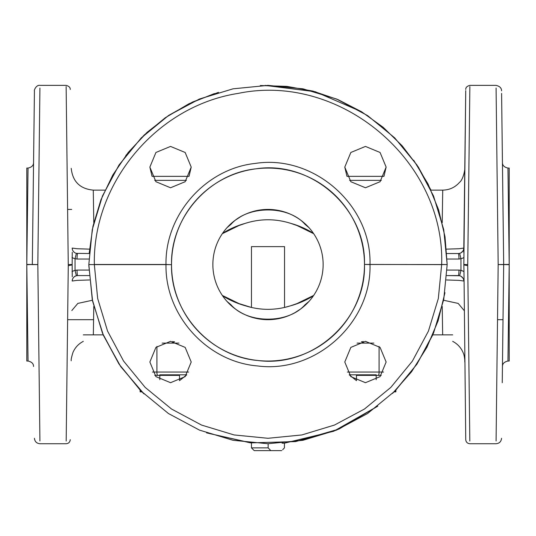 <?xml version="1.0" encoding="UTF-8"?>
<svg xmlns="http://www.w3.org/2000/svg" width="536" height="536" viewBox="0 0 536 536"><rect width="100%" height="100%" fill="white"/><g stroke="black" fill="none" stroke-linecap="round" stroke-linejoin="round"><path stroke-width="0.8" d="M26.8 264.684L28.04 360.52L26.8 264.684L26.8 361.036L26.8 264.429L28.033 168.82L26.8 264.429L26.8 168.076L26.8 264.684L32.314 264.489A5.514 5.514 0 0 0 32.314 264.623L37.828 264.556L39.919 440.954L37.828 264.556L39.919 88.058L37.828 264.556L26.8 264.429M70.256 89.458C70.33 87.495 68.956 86.135 66.122 85.378L39.945 85.378C36.374 84.654 33.842 90.276 34.431 91.013L32.314 264.489A5.514 5.514 0 0 0 32.314 264.623M68.273 265.709L66.136 86.584L68.26 264.556L72.159 264.509L72.159 264.885L68.273 265.709L66.183 441.028L68.273 265.709M72.246 276.75L72.159 264.885M93.787 306.425L93.338 334.846L83.308 334.846C83.308 343.509 83.308 343.509 83.308 334.846M72.025 271.645A11.028 11.028 0 0 1 75.04 270.392L76.373 275.745L77.707 275.578A5.514 5.514 0 0 0 72.193 281.025L76.996 280.375L89.485 279.966M72.246 252.309L72.159 264.509M71.221 168.344C72.648 181.597 79.998 188.86 93.271 190.126L93.787 222.681M89.164 253.528L76.373 253.367L75.04 258.714L77.037 259.042C77.077 255.692 77.298 253.856 77.707 253.528A5.514 5.514 0 0 1 72.193 248.081L76.996 248.731L89.485 249.14M72.193 248.081A5.514 5.514 0 0 0 76.373 253.367A5.514 5.514 0 0 1 72.193 248.081M93.338 334.846L103.187 334.846L119.072 364.172L140.11 390.047L140.11 391.3L141.484 391.427M72.018 257.461A11.028 11.028 0 0 0 75.04 258.714L75.04 270.392L77.037 270.07C77.077 273.414 77.298 275.256 77.707 275.578L89.164 275.578M222.554 233.341A85.619 85.619 0 0 1 245.274 223.358C260.422 218.574 275.578 218.574 290.726 223.358L296.984 225.515A85.452 85.452 0 0 1 313.674 233.683L296.984 225.515L290.726 223.358C275.578 218.574 260.422 218.574 245.274 223.358L239.016 225.515A85.452 85.452 0 0 0 222.326 233.683L239.016 225.515A85.452 85.452 0 0 0 222.326 233.683M313.674 295.43L296.984 303.597A85.452 85.452 0 0 0 313.674 295.43A85.452 85.452 0 0 1 296.984 303.597L290.726 305.755L296.984 303.597M227.023 301.44L230.989 304.79C247.712 323.952 288.288 323.952 305.011 304.79L308.977 301.44M245.274 305.755C260.422 310.532 275.578 310.532 290.726 305.755L284.542 307.463L284.542 246.634L251.458 246.634L251.458 307.463L239.016 303.597A85.452 85.452 0 0 1 222.326 295.43L239.016 303.597L245.274 305.755A85.619 85.619 0 0 1 222.554 295.765M308.977 227.673L305.011 224.316C288.288 205.161 247.712 205.161 230.989 224.316L227.023 227.673M245.274 223.358L239.016 225.515M174.589 341.74L172.78 341.74M363.22 341.74L361.411 341.74M305.011 304.79L306.672 303.845M303.014 307.141L306.09 304.408M300.743 308.91L295.175 312.522M230.942 305.373L229.328 303.845L230.989 304.79M230.989 224.316L229.328 225.267M232.986 221.971L229.91 224.698M235.257 220.202L240.825 216.584M305.058 223.74L306.981 225.569M305.011 224.316L306.672 225.261M376.178 374.818L349.224 374.818L356.467 380.634L356.467 375.368L381.237 375.368M159.822 379.689L159.822 375.368L179.533 375.368L179.533 380.634L186.776 374.818L159.822 374.818M344.782 167.098L346.966 176.344L383.95 176.344L386.134 167.098L380.078 152.479L365.458 146.422L350.839 152.479L344.782 167.098L350.839 181.717L365.458 187.768L380.078 181.717L386.134 167.098L380.078 152.479L365.458 146.422L350.839 152.479L344.782 167.098M149.866 167.098L152.05 176.344L189.034 176.344L191.218 167.098L185.161 152.479L170.542 146.422L155.922 152.479L149.866 167.098L155.922 181.717L170.542 187.768L185.161 181.717L191.218 167.098L185.161 152.479L170.542 146.422L155.922 152.479L149.866 167.098M394.523 391.427L395.89 391.3L395.89 390.047L416.928 364.172L432.813 334.846L442.662 334.846L442.213 306.425M509.2 264.556L509.2 361.036L509.2 264.684L507.961 360.52L509.2 264.684L509.2 168.076L509.2 264.556L503.686 264.556L509.2 264.684M212.866 264.556A55.134 55.134 0 0 0 268 319.684A55.134 55.134 0 0 0 323.134 264.556A55.134 55.134 0 0 0 268 209.422A55.134 55.134 0 0 0 212.866 264.556M444.954 292.71L438.14 320.749L426.911 347.335L411.561 371.77L392.486 393.424L394.04 391.91L395.89 391.836M282.103 443.172L284.422 443.172L333.74 431.239L377.793 406.154L338.96 429.081L295.638 441.59L250.56 442.883L206.588 432.88L251.458 442.964L251.458 447.868L268.147 447.868L270.827 450.622L254.218 450.622L251.458 447.868M140.11 391.836L141.96 391.91L144.037 393.927L120.794 366.711L103.428 335.415L92.628 301.292L88.822 265.461M447.178 264.556L369.994 264.489C371.729 205.322 313.801 154.268 255.317 163.42C205.717 168.579 165.021 214.628 166.006 264.489L94.336 264.489C92.741 182.515 157.061 105.974 238.085 93.418C339.971 72.166 445.054 160.472 441.664 264.489L447.178 264.556L443.734 299.51L433.537 333.117L416.981 364.098L394.697 391.247L367.549 413.531L336.568 430.086L302.954 440.284L268 443.734L233.046 440.291L199.432 430.093L168.451 413.531L141.303 391.247L119.019 364.098L102.463 333.117L92.266 299.51L88.822 264.556L92.266 229.602L102.463 195.988L119.019 165.014L141.303 137.859L168.451 115.575L199.432 99.019L233.046 88.822L268 85.378L302.954 88.822L336.568 99.019L367.549 115.575L394.697 137.859L416.981 165.014L433.537 195.988L443.734 229.602L447.178 264.556L445.014 236.818L438.589 209.75L428.05 184.002L413.651 160.197M361.74 111.85L315.289 91.73L265.065 85.398M218.487 92.353L192.725 101.954L168.733 115.387L147.078 132.332L128.272 152.392L112.754 175.091L100.895 199.895L92.969 226.226L89.17 253.454M442.213 222.681L442.729 190.126L430.984 190.126L418.221 166.884L402.154 145.785L383.153 127.28L361.632 111.79L338.062 99.642L312.95 91.107L286.854 86.37L260.349 85.539M214.413 93.579L188.947 103.756L165.336 117.706L144.13 135.092L125.826 155.514M386.134 362.014L380.078 347.395L365.458 341.338L350.839 347.395L344.782 362.014L350.839 376.634L365.458 382.691L380.078 376.634L386.134 362.014M191.218 362.014L185.161 347.395L170.542 341.338L155.922 347.395L149.866 362.014L155.922 376.634L170.542 382.691L185.161 376.634L191.218 362.014M383.95 176.344L346.966 176.344M447.091 270.07L458.963 270.07A5.514 0.663 -90 0 1 458.293 275.578L446.836 275.578L459.627 275.745L460.96 270.392A11.028 11.028 0 0 1 463.975 271.645L463.841 264.885L467.727 265.709L469.817 441.028L467.727 265.709L469.864 86.584L467.74 264.556L463.841 264.509L463.841 264.885M442.662 334.846L452.692 334.846C452.692 343.509 452.692 343.509 452.692 334.846L442.662 334.846M446.515 279.966L459.004 280.375L463.808 281.025A5.514 5.514 0 0 0 459.627 275.745A5.514 5.514 0 0 1 463.808 281.025M369.994 264.556L369.994 264.623C371.656 322.974 315.336 373.686 257.468 365.934C206.996 361.807 164.967 315.255 166.006 264.623L94.336 264.623L97.673 298.498L107.555 331.081L123.602 361.103L145.196 387.421L171.513 409.015L201.543 425.068L234.118 434.951L268 438.287L301.882 434.944L334.457 425.061L364.487 409.015L390.804 387.421L412.398 361.103L428.445 331.081L438.327 298.498L441.664 264.623L364.48 264.429C366.122 208.457 311.329 160.164 256 168.82C209.087 173.704 170.589 217.268 171.52 264.429A96.48 96.48 0 0 1 268 168.076A96.48 96.48 0 0 1 364.48 264.429L369.994 264.556L364.48 264.429M171.52 264.684L166.006 264.489L171.52 264.684A96.48 96.48 0 0 0 268 361.036A96.48 96.48 0 0 0 364.48 264.684C366.048 319.885 312.776 367.85 258.037 360.52C210.293 356.614 170.535 312.575 171.52 264.684L166.006 264.556M446.836 253.528L458.293 253.528L446.836 253.528M462.983 278.191L461.141 276.375M452.692 341.358C457.436 343.824 460.88 347.509 463.024 352.407C464.759 355.656 464.9 362.517 464.779 360.768L464.799 362.014M501.562 438.287C501.207 441.597 499.371 443.413 496.055 443.734L469.851 443.734C467.385 443.493 466.012 442.14 465.744 439.674L463.975 271.645M509.2 264.429L507.967 168.82L509.2 264.429L503.686 264.489L501.596 93.418L503.686 264.489A5.514 5.514 0 0 1 503.686 264.623L498.172 264.556L496.081 440.954L498.172 264.556L496.081 88.058L498.172 264.556L503.686 264.489A5.514 5.514 0 0 1 503.686 264.623L502.245 382.691M458.963 270.07L460.96 270.392L460.96 258.714L458.963 259.042A5.514 0.663 -90 0 0 458.293 253.528L459.627 253.367A5.514 5.514 0 0 0 463.808 248.081L459.004 248.731L446.515 249.14M461.141 252.737L462.983 250.922M463.754 252.309L465.73 90.638L463.841 264.509M463.982 257.461A11.028 11.028 0 0 1 460.96 258.714L459.627 253.367A5.514 5.514 0 0 0 463.808 248.081C463.607 250.788 462.213 252.55 459.627 253.367M442.729 190.126C449.456 189.999 455.051 187.412 459.513 182.381C463.875 178.977 465.228 167.152 464.779 168.344L464.799 167.098M373.847 343.114L357.07 343.114M178.93 343.114L162.153 343.114M376.178 379.689L376.178 375.368M154.763 375.368L159.822 375.368M282.673 449.731L284.422 447.868L284.422 443.172M268.147 443.734L268.147 447.868M281.742 450.622L270.827 450.622M32.314 264.556L26.8 264.556M71.831 310.538L77.827 303.416L92.413 300.247M76.373 275.745A5.514 5.514 0 0 0 72.193 281.025C72.394 278.318 73.787 276.563 76.373 275.745M290.726 223.358A85.619 85.619 0 0 1 313.446 233.341M313.446 295.765A85.619 85.619 0 0 1 290.726 305.755M77.037 270.07L88.909 270.07M77.037 259.042L88.909 259.042M186.394 180.371L154.69 180.371M464.169 310.538L458.173 303.416L443.587 300.247M381.31 180.371L349.613 180.371M447.091 259.042L458.963 259.042M94.336 264.623L88.822 264.556L94.336 264.623M383.528 372.058L379.086 372.058A2.754 0.442 90 0 1 378.644 374.818M379.086 346.464L379.086 372.058L347.388 372.058M188.612 372.058L156.914 372.058A2.754 0.442 90 0 0 157.356 374.818M156.914 346.464L156.914 372.058L152.472 372.058M26.8 361.036L28.046 361.036C31.704 361.854 33.54 363.663 33.56 366.483M26.8 168.076L28.046 168.076C31.704 167.259 33.54 165.443 33.56 162.629M93.572 319.684L67.63 319.684M71.717 209.422L67.603 209.422M70.256 439.674C69.988 442.14 68.615 443.493 66.149 443.734L39.945 443.734C36.629 443.413 34.793 441.597 34.438 438.287M83.308 341.358C78.564 343.824 75.114 347.509 72.97 352.413C71.529 357.056 70.946 359.837 71.221 360.768M93.271 190.126L105.009 190.126M497.522 319.684L503.016 319.684M502.44 162.629C502.46 165.443 504.296 167.259 507.954 168.076L509.2 168.076M502.44 366.483C502.46 363.663 504.296 361.854 507.954 361.036L509.2 361.036M501.562 90.825C501.562 88.031 499.726 86.216 496.055 85.378L469.878 85.378C467.044 86.135 465.67 87.495 465.744 89.458M357.572 375.368L357.572 374.818M363.22 343.114L363.22 341.459M178.428 375.368L178.428 374.818M172.78 343.114L172.78 341.459"/></g></svg>
